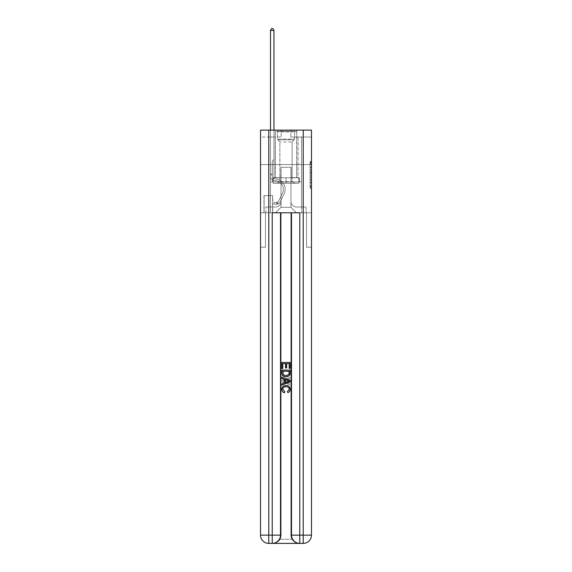 <?xml version="1.0" encoding="UTF-8"?>
<svg xmlns="http://www.w3.org/2000/svg" width="572" height="572" viewBox="0 0 572 572"><rect width="100%" height="100%" fill="white"/><g stroke="black" fill="none" stroke-linecap="round" stroke-linejoin="round"><path stroke-width="0.43" stroke-dasharray="2.86 2.15" d="M310.11 169.627L310.11 173.952L311.483 173.952L311.483 187.065L311.483 162.727L311.483 173.952L310.11 173.952L310.11 162.326L310.11 188.417L310.11 161.375L310.11 186.529L311.483 186.529L310.11 186.529L311.483 186.529L310.11 186.529L310.11 182.203L310.11 188.417L311.483 188.417L311.483 161.375L311.483 186.458L311.483 175.847L310.11 175.847L311.483 175.847L311.483 182.203L311.483 163.27L310.11 163.27L311.483 163.27L311.483 188.417L311.483 162.727L311.483 188.417L310.11 188.417L310.11 161.375L311.483 161.375L311.483 162.727L311.483 161.375L311.483 162.727L311.483 161.375L311.483 162.326L311.483 161.375L310.11 161.375L310.11 163.27L311.483 163.27L310.11 163.27L310.11 169.627L311.483 169.627M296.746 130.13L296.746 164.564L275.254 164.564L296.746 164.564L275.254 164.564L296.746 164.564L296.746 177.792L275.254 177.792L296.746 177.792L275.254 177.792L296.746 177.792L296.746 164.564L275.254 164.564L275.254 177.792L275.254 164.564L296.746 164.564L275.254 164.564L296.746 164.564L296.746 130.13L275.254 130.13L275.254 164.564L275.254 130.13L296.746 130.13M272.772 195.56L263.957 195.56L272.772 195.56L272.772 212.784L263.957 212.784L272.772 212.784M263.957 195.56L263.957 212.784M311.483 172.329L311.483 170.978L311.483 172.329L310.11 172.329L310.11 166.888L310.11 182.911L310.11 178.886L311.483 178.886L310.11 178.886L310.11 188.417L311.483 188.417L310.11 188.417L311.483 188.417L310.11 188.417L310.11 161.375L311.483 161.375L310.11 161.375L311.483 161.375L310.11 161.375L310.11 172.329L311.483 172.329M272.844 543.4C275.675 543.471 278.063 542.092 280.001 539.267A8.265 8.265 0 0 0 281.109 535.135L281.109 212.784L281.109 535.135A8.265 8.265 0 0 1 280.001 539.267C278.056 542.092 275.675 543.471 272.844 543.4A8.265 8.265 0 0 0 281.109 535.135A8.265 8.265 0 0 1 272.844 543.4L299.156 543.4C296.325 543.471 293.937 542.092 291.999 539.267C293.944 542.092 296.325 543.471 299.156 543.4A8.265 8.265 0 0 1 290.891 535.135A8.265 8.265 0 0 0 291.999 539.267A8.265 8.265 0 0 1 290.891 535.135L290.891 212.784L306.528 212.784L306.528 247.218L306.528 212.784L290.891 212.784L290.891 535.135A8.265 8.265 0 0 0 299.156 543.4L268.783 543.4A8.265 8.265 0 0 1 260.517 535.135A8.265 8.265 0 0 0 268.783 543.4A8.265 8.265 0 0 1 260.517 535.135L260.517 247.218L265.472 247.218L260.517 247.218L260.517 164.564L260.517 212.784L265.472 212.784L265.472 247.218L265.472 212.784L265.472 247.218L265.472 212.784L290.891 212.784L260.517 212.784L270.499 212.784L270.499 181.925L301.501 181.925L286 181.925L286 177.792L286 183.305L273.123 183.305L273.123 177.792L273.123 183.305L298.877 183.305L298.877 177.792L298.877 183.305L286 183.305L286 177.792L286 183.305L273.123 183.305L298.877 183.305L298.877 177.792L298.877 183.305L286 183.305L286 177.792L286 181.925L272.708 181.925L272.708 177.792L272.708 181.925L272.708 177.792L272.708 181.925L270.499 181.925L299.292 181.925L299.292 177.792L272.708 177.792L299.292 177.792L272.708 177.792L299.292 177.792L299.292 181.925L301.501 181.925L270.499 181.925L270.499 212.784L260.517 212.784L260.517 164.564L260.517 535.135L260.517 130.13L311.483 130.13L260.517 130.13L260.517 137.015L281.181 137.015L260.517 137.015L260.517 130.13L260.517 164.564L260.517 130.13L260.517 164.564L311.483 164.564L311.483 130.13L311.483 137.015L290.819 137.015L311.483 137.015L311.483 130.13L311.483 164.564L260.517 164.564L311.483 164.564L260.517 164.564L311.483 164.564L311.483 130.13L311.483 164.564L260.517 164.564L311.483 164.564L311.483 212.784L260.517 212.784L311.483 212.784L270.499 212.784L311.483 212.784L311.483 535.135L311.483 130.13L260.517 130.13L311.483 130.13L260.517 130.13L281.181 130.13L260.517 130.13L260.517 164.564L311.483 164.564L311.483 535.135A8.265 8.265 0 0 1 303.217 543.4L272.222 543.4A8.265 8.265 0 0 0 280.487 535.135L280.487 212.784L280.487 535.135A8.265 8.265 0 0 1 272.222 543.4L268.783 543.4L272.222 543.4A8.265 8.265 0 0 0 280.487 535.135L268.783 535.135L268.783 130.13M270.499 137.015L270.499 206.992L275.532 206.992A5.513 5.513 0 0 0 281.038 201.487L281.038 167.324L281.038 207.271L281.038 167.324L281.038 207.271L281.038 167.324L290.962 167.324L290.962 201.487A5.513 5.513 0 0 0 296.468 206.992L301.501 206.992L301.501 137.015L301.501 206.992L301.501 137.015L301.501 206.992L301.501 137.015L301.501 206.992L301.501 137.015L301.501 206.992L301.501 137.015L301.501 206.992L301.501 137.015L301.501 206.992L306.113 206.992L296.468 206.992L301.501 206.992L296.468 206.992L301.501 206.992L296.468 206.992L301.501 206.992L296.468 206.992L301.501 206.992L296.468 206.992L301.501 206.992L301.501 137.015L298.055 137.015L301.501 137.015L298.055 137.015L301.501 137.015L298.055 137.015L301.501 137.015L298.055 137.015L301.501 137.015L298.055 137.015L301.501 137.015L298.055 137.015L301.501 137.015L298.055 137.015L301.501 137.015L301.501 206.992L296.468 206.992A5.513 5.513 0 0 1 290.962 201.487A5.513 5.513 0 0 0 296.468 206.992A5.513 5.513 0 0 1 290.962 201.487A5.513 5.513 0 0 0 296.468 206.992A5.513 5.513 0 0 1 290.962 201.487A5.513 5.513 0 0 0 296.468 206.992A5.513 5.513 0 0 1 290.962 201.487A5.513 5.513 0 0 0 296.468 206.992A5.513 5.513 0 0 1 290.962 201.487A5.513 5.513 0 0 0 296.468 206.992A5.513 5.513 0 0 1 290.962 201.487L290.962 167.324L290.962 207.271L281.038 207.271L290.962 207.271L296.468 212.784L306.113 212.784L275.532 212.784L296.468 212.784L290.962 207.271L296.468 212.784L290.962 207.271L290.962 167.324L290.962 207.271L290.962 167.324L280.902 167.324L280.902 177.656L273.945 177.656L273.945 137.015L270.499 137.015L270.499 206.992L275.532 206.992A5.513 5.513 0 0 0 281.038 201.487L281.038 167.324L280.902 177.656L273.945 177.656L273.945 137.015L270.499 137.015L270.499 206.992L275.532 206.992L265.887 206.992L275.532 206.992L270.499 206.992L270.499 137.015L270.499 206.992L270.499 137.015L270.499 206.992L270.499 137.015L270.499 206.992L270.499 137.015L270.499 206.992L270.499 137.015L273.945 137.015L270.499 137.015L273.945 137.015L270.499 137.015L273.945 137.015L270.499 137.015L273.945 137.015L270.499 137.015L273.945 137.015L270.499 137.015L273.945 137.015L270.499 137.015L270.499 206.992L270.499 137.015M281.038 201.487L281.038 167.324L280.902 177.656L273.945 177.656L273.945 137.015L273.945 177.656L273.945 137.015L273.945 177.656L273.945 137.015L273.945 177.656L273.945 137.015L273.945 177.656L273.945 137.015L273.945 177.656L273.945 137.015L273.945 177.656L280.902 177.656L273.945 177.656L280.902 177.656L273.945 177.656L280.902 177.656L273.945 177.656L280.902 177.656L273.945 177.656L280.902 177.656L273.945 177.656L280.902 177.656L281.038 167.324L281.038 201.487A5.513 5.513 0 0 1 275.532 206.992A5.513 5.513 0 0 0 281.038 201.487A5.513 5.513 0 0 1 275.532 206.992A5.513 5.513 0 0 0 281.038 201.487A5.513 5.513 0 0 1 275.532 206.992A5.513 5.513 0 0 0 281.038 201.487A5.513 5.513 0 0 1 275.532 206.992A5.513 5.513 0 0 0 281.038 201.487A5.513 5.513 0 0 1 275.532 206.992A5.513 5.513 0 0 0 281.038 201.487M264.1 212.784L272.637 212.784L264.1 212.784L264.1 195.56L272.637 195.56L272.637 212.784L272.637 195.56L264.1 195.56L264.1 212.784M265.887 212.784L275.532 212.784L281.038 207.271L275.532 212.784L281.038 207.271L275.532 212.784L265.887 212.784L265.887 206.992L265.887 212.784M291.098 167.324L291.098 177.656L291.098 167.324M290.819 137.015L290.819 130.13L290.819 137.015M281.181 137.015L281.181 130.13L281.181 137.015M306.113 206.992L306.113 212.784L306.113 206.992M298.055 137.015L298.055 177.656L291.098 177.656L298.055 177.656L291.098 177.656L298.055 177.656L291.098 177.656L298.055 177.656L291.098 177.656L298.055 177.656L291.098 177.656L298.055 177.656L291.098 177.656L298.055 177.656L291.098 177.656L298.055 177.656L298.055 137.015M310.11 173.952L311.483 173.952L310.11 173.952M310.11 162.326L310.11 161.375L310.11 162.326L311.483 162.326L310.11 162.326M310.11 182.84L310.11 177.198L310.11 182.84L311.483 182.84L310.11 182.84M310.11 177.198L310.11 175.847L311.483 175.847L310.11 175.847L310.11 177.198L311.483 177.198L310.11 177.198M310.11 166.888L310.11 163.27L310.11 166.888L311.483 166.888L310.11 166.888M310.11 161.375L311.483 161.375L310.11 161.375L310.11 162.727L310.11 161.375L311.483 161.375M310.11 188.417L311.483 188.417L310.11 188.417L310.11 187.065L310.11 188.417M270.499 130.13L270.499 176.276A4.34 4.34 0 0 0 274.774 180.616A4.34 4.34 0 0 1 270.499 176.276A4.34 4.34 0 0 0 274.774 180.616A4.34 4.34 0 0 1 270.499 176.276A4.34 4.34 0 0 0 274.774 180.616A4.34 4.34 0 0 1 270.499 176.276A4.34 4.34 0 0 0 274.774 180.616A4.34 4.34 0 0 1 270.499 176.276A4.34 4.34 0 0 0 274.774 180.616A4.34 4.34 0 0 1 270.499 176.276A4.34 4.34 0 0 0 274.774 180.616A4.34 4.34 0 0 1 270.499 176.276A4.34 4.34 0 0 0 274.774 180.616A4.34 4.34 0 0 1 270.499 176.276A4.34 4.34 0 0 0 274.774 180.616A8.744 8.744 0 0 1 282.454 193.293A8.744 8.744 0 0 0 274.774 180.616A8.744 8.744 0 0 1 282.454 193.293A8.744 8.744 0 0 0 274.774 180.616A8.744 8.744 0 0 1 282.454 193.293A8.744 8.744 0 0 0 274.774 180.616A8.744 8.744 0 0 1 282.454 193.293A8.744 8.744 0 0 0 274.774 180.616A8.744 8.744 0 0 1 282.454 193.293A8.744 8.744 0 0 0 274.774 180.616A8.744 8.744 0 0 1 282.454 193.293A8.744 8.744 0 0 0 274.774 180.616A8.744 8.744 0 0 1 282.454 193.293A8.744 8.744 0 0 0 274.774 180.616A8.744 8.744 0 0 1 282.454 193.293L278.364 201.423L282.454 193.293A8.744 8.744 0 0 0 274.774 180.616A8.744 8.744 0 0 1 282.454 193.293L278.364 201.423L282.454 193.293A8.744 8.744 0 0 0 274.774 180.616A8.744 8.744 0 0 1 282.454 193.293L278.364 201.423L282.454 193.293A8.744 8.744 0 0 0 274.774 180.616A8.744 8.744 0 0 1 282.454 193.293L278.364 201.423L282.454 193.293A8.744 8.744 0 0 0 274.774 180.616A8.744 8.744 0 0 1 282.454 193.293L278.364 201.423A1.859 1.859 0 0 1 277.806 202.088C276.762 202.567 276.762 202.567 277.806 202.088C276.762 202.567 276.762 202.567 277.806 202.088A1.859 1.859 0 0 0 278.364 201.423L282.454 193.293L278.364 201.423A1.859 1.859 0 0 1 276.769 202.452A1.859 1.859 0 0 0 278.364 201.423A1.859 1.859 0 0 1 277.806 202.088C276.762 202.567 276.762 202.567 277.806 202.088C276.762 202.567 276.762 202.567 277.806 202.088A1.859 1.859 0 0 0 278.364 201.423L282.454 193.293L278.364 201.423A1.859 1.859 0 0 1 276.769 202.452A1.859 1.859 0 0 0 278.364 201.423A1.859 1.859 0 0 1 277.806 202.088C276.762 202.567 276.762 202.567 277.806 202.088C276.762 202.567 276.762 202.567 277.806 202.088A1.859 1.859 0 0 0 278.364 201.423L282.454 193.293A8.744 8.744 -32.8 0 0 274.774 180.616A8.744 8.744 0 0 1 282.454 193.293L278.364 201.423A1.859 1.859 0 0 1 276.769 202.452A1.859 1.859 0 0 0 278.364 201.423A1.859 1.859 0 0 1 277.806 202.088C276.762 202.567 276.762 202.567 277.806 202.088C276.762 202.567 276.762 202.567 277.806 202.088A1.859 1.859 0 0 0 278.364 201.423L282.454 193.293L278.364 201.423A1.859 1.859 0 0 1 276.769 202.452A1.859 1.859 0 0 0 278.364 201.423A1.859 1.859 0 0 1 277.806 202.088C276.762 202.567 276.762 202.567 277.806 202.088C276.762 202.567 276.762 202.567 277.806 202.088A1.859 1.859 0 0 0 278.364 201.423L282.454 193.293L278.364 201.423A1.859 1.859 0 0 1 276.769 202.452A1.859 1.859 0 0 0 278.364 201.423A1.859 1.859 0 0 1 277.806 202.088C276.762 202.567 276.762 202.567 277.806 202.088C276.762 202.567 276.762 202.567 277.806 202.088A1.859 1.859 0 0 0 278.364 201.423L282.454 193.293L278.364 201.423A1.859 1.859 0 0 1 276.769 202.452A1.859 1.859 0 0 0 278.364 201.423A1.859 1.859 147.2 0 1 277.806 202.088A1.859 1.859 -32.8 0 0 278.364 201.423L282.454 193.293L278.364 201.423A1.859 1.859 -32.8 0 1 276.769 202.452L274.017 202.452L274.017 204.24L274.017 202.452L276.769 202.452L276.769 204.24L274.017 204.24L276.769 204.24L276.769 202.452L274.017 202.452L274.017 204.24L274.017 202.452L276.769 202.452L276.769 204.24L274.017 204.24L276.769 204.24L276.769 202.452L274.017 202.452L274.017 204.24L274.017 202.452L276.769 202.452L276.769 204.24L274.017 204.24L276.769 204.24L276.769 202.452L274.017 202.452L274.017 204.24L274.017 202.452L276.769 202.452L276.769 204.24L274.017 204.24L276.769 204.24L276.769 202.452L274.017 202.452L274.017 204.24L274.017 202.452L276.769 202.452L276.769 204.24L274.017 204.24L276.769 204.24L276.769 202.452L274.017 202.452L274.017 204.24L274.017 202.452L276.769 202.452L276.769 204.24L274.017 204.24L276.769 204.24L276.769 202.452L274.017 202.452L276.769 202.452L276.769 204.24L276.769 202.452A1.859 1.859 -32.8 0 0 278.364 201.423L282.454 193.293A8.744 8.744 -32.8 0 0 274.774 180.616A4.34 4.34 0 0 1 270.499 176.276L270.499 30.387L273.945 30.387L273.945 159.466L273.173 160.246A2.996 2.996 -32.8 0 0 272.293 162.362A2.996 2.996 147.2 0 1 273.173 160.246L273.945 159.466L273.945 30.387L270.499 30.387L273.945 30.387L272.915 28.6L271.536 28.6L272.915 28.6L271.536 28.6L270.499 30.387L273.945 30.387L272.915 28.6L271.536 28.6L270.499 30.387L273.945 30.387L273.945 159.466L273.173 160.246A2.996 2.996 0 0 0 272.293 162.362A2.996 2.996 0 0 1 273.173 160.246L273.945 159.466L273.945 30.387L270.499 30.387L273.945 30.387L272.915 28.6L271.536 28.6L272.915 28.6L271.536 28.6L270.499 30.387L273.945 30.387L272.915 28.6L271.536 28.6L270.499 30.387L273.945 30.387L273.945 159.466L273.173 160.246A2.996 2.996 0 0 0 272.293 162.362A2.996 2.996 0 0 1 273.173 160.246L273.945 159.466L273.945 30.387L270.499 30.387L270.499 176.276A4.34 4.34 -32.8 0 0 274.774 180.616A4.34 4.34 147.2 0 1 270.499 176.276L270.499 30.387L270.499 176.276A4.34 4.34 0 0 0 274.774 180.616A4.34 4.34 147.2 0 1 270.499 176.276L270.499 30.387L270.499 176.276A4.34 4.34 0 0 0 274.774 180.616A4.34 4.34 147.2 0 1 270.499 176.276L270.499 30.387L271.536 28.6L272.915 28.6L271.536 28.6L270.499 30.387L273.945 30.387L272.915 28.6L273.945 30.387L273.945 159.466L273.173 160.246A2.996 2.996 0 0 0 272.293 162.362A2.996 2.996 0 0 1 273.173 160.246L273.945 159.466L273.945 30.387L272.915 28.6L271.536 28.6L270.499 30.387L270.499 176.276A4.34 4.34 0 0 0 274.774 180.616A8.744 8.744 147.2 0 1 282.454 193.293A8.744 8.744 -32.8 0 0 274.774 180.616A4.34 4.34 0 0 1 270.499 176.276L270.499 30.387L271.536 28.6L272.915 28.6L273.945 30.387L273.945 159.466L273.173 160.246A2.996 2.996 0 0 0 272.293 162.362A2.996 2.996 0 0 1 273.173 160.246L273.945 159.466L273.945 30.387L270.499 30.387L270.499 176.276A4.34 4.34 0 0 0 274.774 180.616A4.34 4.34 0 0 1 270.499 176.276L270.499 30.387L271.536 28.6L270.499 30.387L273.945 30.387L272.915 28.6L273.945 30.387L273.945 159.466L273.173 160.246A2.996 2.996 0 0 0 272.293 162.362A2.996 2.996 0 0 1 273.173 160.246L273.945 159.466L273.945 30.387L272.915 28.6L271.536 28.6L270.499 30.387L270.499 176.276A4.34 4.34 0 0 0 274.774 180.616A4.34 4.34 0 0 1 270.499 176.276L270.499 30.387L271.536 28.6L270.499 30.387M272.293 174.074L272.293 176.276A2.545 2.545 0 0 0 274.803 178.829A2.545 2.545 0 0 1 272.293 176.276A2.545 2.545 0 0 0 274.803 178.829A2.545 2.545 0 0 1 272.293 176.276A2.545 2.545 0 0 0 274.803 178.829A2.545 2.545 0 0 1 272.293 176.276A2.545 2.545 0 0 0 274.803 178.829A2.545 2.545 0 0 1 272.293 176.276A2.545 2.545 0 0 0 274.803 178.829A2.545 2.545 0 0 1 272.293 176.276A2.545 2.545 0 0 0 274.803 178.829A10.539 10.539 0 0 1 284.048 194.101A10.539 10.539 0 0 0 274.803 178.829A10.539 10.539 0 0 1 284.048 194.101A10.539 10.539 0 0 0 274.803 178.829A2.545 2.545 0 0 1 272.293 176.276A2.545 2.545 0 0 0 274.803 178.829A10.539 10.539 0 0 1 284.048 194.101A10.539 10.539 0 0 0 274.803 178.829A2.545 2.545 0 0 1 272.293 176.276A2.545 2.545 0 0 0 274.803 178.829A10.539 10.539 0 0 1 284.048 194.101A10.539 10.539 0 0 0 274.803 178.829A10.539 10.539 0 0 1 284.048 194.101A10.539 10.539 0 0 0 274.803 178.829A10.539 10.539 0 0 1 284.048 194.101A10.539 10.539 0 0 0 274.803 178.829A10.539 10.539 0 0 1 284.048 194.101A10.539 10.539 0 0 0 274.803 178.829A10.539 10.539 0 0 1 284.048 194.101L279.965 202.231L284.048 194.101A10.539 10.539 0 0 0 274.803 178.829A10.539 10.539 0 0 1 284.048 194.101L279.965 202.231L284.048 194.101A10.539 10.539 0 0 0 274.803 178.829A10.539 10.539 0 0 1 284.048 194.101L279.965 202.231L284.048 194.101A10.539 10.539 0 0 0 274.803 178.829A10.539 10.539 0 0 1 284.048 194.101L279.965 202.231L284.048 194.101A10.539 10.539 0 0 0 274.803 178.829A10.539 10.539 0 0 1 284.048 194.101L279.965 202.231A3.654 3.654 0 0 1 277.806 204.068C276.741 204.297 276.741 204.297 277.806 204.068C276.741 204.297 276.741 204.297 277.806 204.068A3.654 3.654 0 0 0 279.965 202.231L284.048 194.101L279.965 202.231A3.654 3.654 0 0 1 276.769 204.24A3.654 3.654 0 0 0 279.965 202.231A3.654 3.654 0 0 1 277.806 204.068C276.741 204.297 276.741 204.297 277.806 204.068C276.741 204.297 276.741 204.297 277.806 204.068A3.654 3.654 0 0 0 279.965 202.231L284.048 194.101L279.965 202.231A3.654 3.654 0 0 1 276.769 204.24A3.654 3.654 0 0 0 279.965 202.231A3.654 3.654 0 0 1 277.806 204.068C276.741 204.297 276.741 204.297 277.806 204.068C276.741 204.297 276.741 204.297 277.806 204.068A3.654 3.654 0 0 0 279.965 202.231L284.048 194.101A10.539 10.539 -32.8 0 0 274.803 178.829A10.539 10.539 0 0 1 284.048 194.101L279.965 202.231A3.654 3.654 0 0 1 276.769 204.24A3.654 3.654 0 0 0 279.965 202.231A3.654 3.654 0 0 1 277.806 204.068C276.741 204.297 276.741 204.297 277.806 204.068C276.741 204.297 276.741 204.297 277.806 204.068A3.654 3.654 0 0 0 279.965 202.231L284.048 194.101L279.965 202.231A3.654 3.654 0 0 1 276.769 204.24A3.654 3.654 0 0 0 279.965 202.231A3.654 3.654 0 0 1 277.806 204.068C276.741 204.297 276.741 204.297 277.806 204.068C276.741 204.297 276.741 204.297 277.806 204.068A3.654 3.654 0 0 0 279.965 202.231L284.048 194.101L279.965 202.231A3.654 3.654 0 0 1 276.769 204.24A3.654 3.654 0 0 0 279.965 202.231A3.654 3.654 0 0 1 277.806 204.068C276.741 204.297 276.741 204.297 277.806 204.068C276.741 204.297 276.741 204.297 277.806 204.068A3.654 3.654 0 0 0 279.965 202.231L284.048 194.101L279.965 202.231A3.654 3.654 0 0 1 276.769 204.24A3.654 3.654 0 0 0 279.965 202.231A3.654 3.654 147.2 0 1 277.806 204.068C276.741 204.297 276.741 204.297 277.806 204.068C276.741 204.297 276.741 204.297 277.806 204.068A3.654 3.654 -32.8 0 0 279.965 202.231L284.048 194.101L279.965 202.231A3.654 3.654 -32.8 0 1 276.769 204.24L274.017 204.24L276.769 204.24A3.654 3.654 -32.8 0 0 279.965 202.231L284.048 194.101A10.539 10.539 -32.8 0 0 274.803 178.829A2.545 2.545 0 0 1 272.293 176.276L272.293 174.074L270.499 174.074L272.293 174.074L272.293 176.276L272.293 162.362A2.996 2.996 0 0 1 273.173 160.246A2.996 2.996 0 0 0 272.293 162.362L272.293 176.276L272.293 174.074L270.499 174.074L272.293 174.074L272.293 176.276A2.545 2.545 -32.8 0 0 274.803 178.829A2.545 2.545 147.2 0 1 272.293 176.276L272.293 162.362L272.293 176.276A2.545 2.545 0 0 0 274.803 178.829A2.545 2.545 147.2 0 1 272.293 176.276L272.293 162.362L272.293 176.276L272.293 174.074L270.499 174.074L272.293 174.074L272.293 176.276A2.545 2.545 0 0 0 274.803 178.829A2.545 2.545 147.2 0 1 272.293 176.276L272.293 162.362L272.293 176.276A2.545 2.545 0 0 0 274.803 178.829A10.539 10.539 147.2 0 1 284.048 194.101A10.539 10.539 -32.8 0 0 274.803 178.829A2.545 2.545 0 0 1 272.293 176.276L272.293 162.362L272.293 176.276L272.293 174.074L270.499 174.074M277.949 131.231L295.302 131.231L277.949 131.231M293.457 131.917L277.391 131.917L293.457 131.917M278.242 183.305L294.952 183.305L278.242 183.305M280.688 181.674L292.128 181.674L280.688 181.674M291.312 141.978L279.872 141.978L291.312 141.978M276.755 131.231L296.675 131.231L276.755 131.231M276.755 177.792L296.675 177.792L276.755 177.792M273.123 177.792L273.123 183.305L273.123 177.792M285.936 386.729C287.866 386.629 288.989 387.48 289.282 389.282L287.215 391.598L287.487 392.771C289.239 392.313 290.154 391.184 290.24 389.396C290.018 386.858 288.581 385.578 285.936 385.564C283.397 385.614 282.003 386.887 281.76 389.368C281.803 391.005 282.604 392.063 284.162 392.556L284.413 391.391L282.718 389.31C282.961 387.53 284.034 386.665 285.936 386.729C287.866 386.629 288.989 387.48 289.282 389.282L287.215 391.598L287.487 392.771C289.239 392.313 290.154 391.184 290.24 389.396C290.018 386.858 288.581 385.578 285.936 385.564C283.397 385.614 282.003 386.887 281.76 389.368C281.803 391.005 282.604 392.063 284.162 392.556L284.413 391.391L282.718 389.31C282.961 387.53 284.034 386.665 285.936 386.729M287.587 379.4L290.133 378.464L290.133 377.227L281.867 380.509L281.867 381.824L290.133 385.106L290.133 383.869L287.587 382.925L287.587 379.4L290.133 378.464L290.133 377.227L281.867 380.509L281.867 381.824L290.133 385.106L290.133 383.869L287.587 382.925L287.587 379.4M289.182 368.504L290.133 368.504L290.133 362.462L281.867 362.462L281.867 368.289L282.818 368.289L282.818 363.628L285.364 363.628L285.364 367.968L286.315 367.968L286.315 363.628L289.182 363.628L289.182 368.504L290.133 368.504L290.133 362.462L281.867 362.462L281.867 368.289L282.818 368.289L282.818 363.628L285.364 363.628L285.364 367.968L286.315 367.968L286.315 363.628L289.182 363.628L289.182 368.504M272.222 543.4L272.222 212.784L299.778 212.784L291.513 212.784L291.513 535.135A8.265 8.265 0 0 0 299.778 543.4L303.217 543.4A8.265 8.265 0 0 0 311.483 535.135A8.265 8.265 0 0 1 303.217 543.4L299.156 543.4M285.957 376.869C288.595 376.884 289.99 375.611 290.133 373.051L290.133 370.091L281.867 370.091L281.989 374.374L282.575 375.582L285.957 376.869C288.595 376.884 289.99 375.611 290.133 373.051L290.133 370.091L281.867 370.091L281.989 374.374L282.575 375.582L285.957 376.869M306.528 212.784L311.483 212.784L311.483 164.564L311.483 212.784L306.528 212.784L306.528 247.218L306.528 212.784M301.501 181.925L301.501 212.784L301.501 181.925M291.513 212.784L291.513 535.135L299.778 535.135L299.778 212.784L291.513 212.784L291.513 535.135A8.265 8.265 0 0 0 299.778 543.4A8.265 8.265 0 0 1 291.513 535.135A8.265 8.265 0 0 0 299.778 543.4L299.778 535.135L311.483 535.135A8.265 8.265 0 0 1 303.217 543.4L303.217 130.13M289.182 371.257L288.595 374.91L285.936 375.704L282.99 374.295L282.818 371.257L289.182 371.257L288.595 374.91L285.936 375.704L282.99 374.295L282.818 371.257L289.182 371.257L282.818 371.257L283.405 374.91L286.064 375.704L289.01 374.295L289.182 371.257M284.348 380.602L286.636 379.751L286.636 382.575L282.818 381.166L286.636 379.751L286.636 382.575L282.818 381.166L284.348 380.602M286.064 386.729C284.134 386.629 283.011 387.48 282.718 389.282L284.784 391.598L284.513 392.771C282.761 392.313 281.846 391.184 281.76 389.396C281.982 386.858 283.419 385.578 286.064 385.564C288.603 385.614 289.997 386.887 290.24 389.368C290.197 391.005 289.396 392.063 287.838 392.556L287.587 391.391L289.282 389.31C289.039 387.53 287.966 386.665 286.064 386.729M284.413 379.4L281.867 378.464L281.867 377.227L290.133 380.509L290.133 381.824L281.867 385.106L281.867 383.869L284.413 382.925L284.413 379.4M282.818 368.504L281.867 368.504L281.867 362.462L290.133 362.462L290.133 368.289L289.182 368.289L289.182 363.628L286.636 363.628L286.636 367.968L285.685 367.968L285.685 363.628L282.818 363.628L282.818 368.504M286.043 376.869C283.405 376.884 282.01 375.611 281.867 373.051L281.867 370.091L290.133 370.091L290.011 374.374L289.425 375.582L286.043 376.869M290.891 212.784L290.891 535.135L290.891 212.784M299.292 177.792L299.292 181.925L299.292 177.792M270.499 181.925L270.499 212.784L270.499 181.925M287.652 380.602L285.364 379.751L285.364 382.575L289.182 381.166L287.652 380.602M272.293 176.276L272.293 162.362L272.293 176.276A2.545 2.545 0 0 0 274.803 178.829A2.545 2.545 0 0 1 272.293 176.276A2.545 2.545 0 0 0 274.803 178.829A2.545 2.545 0 0 1 272.293 176.276M273.945 30.387L272.915 28.6L273.945 30.387L273.945 159.466L273.173 160.246L273.945 159.466L273.945 130.13M277.806 202.088C276.762 202.567 276.762 202.567 277.806 202.088C276.762 202.567 276.762 202.567 277.806 202.088L277.806 204.068L277.806 202.088M274.017 204.24L274.017 202.452L274.017 204.24M310.11 182.203L311.483 182.203L310.11 182.203M310.11 180.173L311.483 180.173M310.11 167.596L311.483 167.596L310.11 167.596M310.11 162.727L311.483 162.727M310.11 187.065L311.483 187.065M310.11 185.578L311.483 185.578M310.11 164.214L311.483 164.214M310.11 172.601L311.483 172.601L310.11 172.601M310.11 180.237L311.483 180.237L310.11 180.237M310.11 182.911L311.483 182.911L310.11 182.911M310.11 170.978L311.483 170.978L310.11 170.978M272.293 174.896L270.499 174.896L272.293 174.896M278.543 139.096L294.609 139.096L278.543 139.096M293.214 139.775L277.67 139.775L293.214 139.775M306.528 247.218L311.483 247.218L306.528 247.218M280.001 539.267L291.999 539.267L280.001 539.267M260.517 535.135L268.783 535.135L268.783 543.4A8.265 8.265 0 0 1 260.517 535.135M310.11 186.458L311.483 186.458M310.11 186.529L311.483 186.529M310.11 163.27L311.483 163.27M276.977 202.431L276.977 204.233M277.391 131.917L276.698 131.231L277.391 131.917L277.391 139.096L279.872 141.978L279.872 181.674L277.048 183.305L279.872 181.674L279.872 141.978L277.391 139.096L277.391 131.917M296.675 131.231L296.675 177.792L296.675 131.231M275.325 131.231L275.325 177.792L275.325 131.231M294.609 139.096L294.609 131.917L295.302 131.231L294.609 131.917L294.609 139.096L292.128 141.978L292.128 181.674L294.952 183.305L292.128 181.674L292.128 141.978L294.609 139.096"/><path stroke-width="0.86" d="M272.844 543.4L299.156 543.4M268.783 130.13L268.783 535.135L272.222 535.135L272.222 543.4A8.265 8.265 0 0 0 280.487 535.135L280.487 212.784L280.487 535.135A8.265 8.265 0 0 1 272.222 543.4L268.783 543.4A8.265 8.265 0 0 1 260.517 535.135L260.517 130.13L311.483 130.13L311.483 535.135L303.217 535.135L303.217 130.13M299.778 543.4L299.778 535.135L291.513 535.135A8.265 8.265 0 0 0 299.778 543.4L303.217 543.4L303.217 535.135L299.778 535.135L299.778 212.784L272.222 212.784L272.222 535.135L280.487 535.135M291.513 535.135L291.513 212.784M303.217 543.4A8.265 8.265 0 0 0 311.483 535.135M281.867 368.504L281.867 362.462L290.133 362.462L290.133 368.289L289.182 368.289L289.182 363.628L286.636 363.628L286.636 367.968L285.685 367.968L285.685 363.628L282.818 363.628L282.818 368.504L281.867 368.504M281.867 373.051L281.867 370.091L290.133 370.091L290.011 374.374L289.425 375.582L286.043 376.869C283.405 376.884 282.01 375.611 281.867 373.051M282.818 371.257L283.405 374.91L286.064 375.704L289.01 374.295L289.182 371.257L282.818 371.257M281.867 378.464L281.867 377.227L290.133 380.509L290.133 381.824L281.867 385.106L281.867 383.869L284.413 382.925L284.413 379.4L281.867 378.464M287.652 380.602L285.364 379.751L285.364 382.575L289.182 381.166L287.652 380.602M282.718 389.282L284.784 391.598L284.513 392.771C282.761 392.313 281.846 391.184 281.76 389.396C281.982 386.858 283.419 385.578 286.064 385.564C288.603 385.614 289.997 386.887 290.24 389.368C290.197 391.005 289.396 392.063 287.838 392.556L287.587 391.391L289.282 389.31C289.039 387.53 287.966 386.665 286.064 386.729C284.134 386.629 283.011 387.48 282.718 389.282M273.945 130.13L273.945 30.387L270.499 30.387L270.499 130.13M270.499 30.387L271.536 28.6L272.915 28.6L273.945 30.387M268.783 543.4L268.783 535.135L260.517 535.135"/></g></svg>
